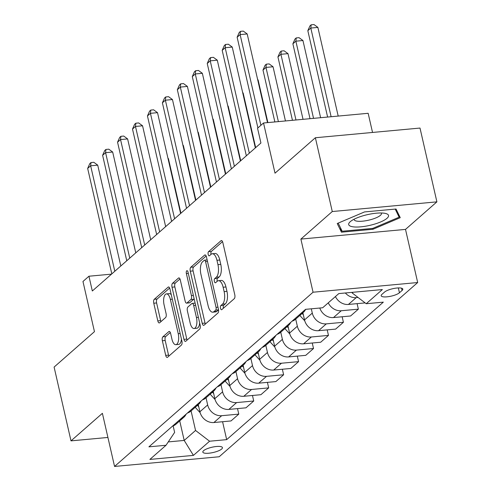 <?xml version="1.0" encoding="UTF-8"?>
<svg xmlns="http://www.w3.org/2000/svg" width="491" height="491" viewBox="0 0 491 491"><rect width="100%" height="100%" fill="white"/><g stroke="black" fill="none" stroke-linecap="round" stroke-linejoin="round"><path stroke-width="0.74" d="M220.52 308.317A2.16 0.927 -95.3 0 0 221.539 309.747A2.16 0.927 -95.3 0 0 221.803 309.625L234.275 298.675A3.087 1.326 -95.3 0 0 234.784 294.747L222.84 242.597A3.087 1.326 -95.3 0 0 221.38 240.553A3.087 1.326 -95.3 0 0 221.005 240.731L208.534 251.674A2.16 0.927 -95.3 0 0 208.178 254.424A2.16 0.927 -95.3 0 0 209.197 255.854A2.16 0.927 -95.3 0 0 209.461 255.731L211.075 254.313A9.875 4.235 -95.3 0 1 212.29 253.755A9.875 4.235 -95.3 0 1 216.954 260.291L217.949 264.637A9.875 4.235 -95.3 0 1 216.316 277.206L214.702 278.618A2.16 0.927 -95.3 0 0 214.346 281.368A2.16 0.927 -95.3 0 0 215.365 282.798A2.16 0.927 -95.3 0 0 215.635 282.675L217.249 281.257A9.875 4.235 -95.3 0 1 218.458 280.699A9.875 4.235 -95.3 0 1 223.129 287.235L224.123 291.58A9.875 4.235 -95.3 0 1 222.491 304.15L220.876 305.568A2.16 0.927 -95.3 0 0 220.52 308.317M218.458 280.699L221.288 280.435A9.875 4.235 -95.3 0 1 225.952 286.971L226.946 291.316A9.875 4.235 -95.3 0 1 225.32 303.886L223.706 305.304A2.16 0.927 -95.3 0 0 223.344 308.053A2.16 0.927 -95.3 0 0 223.393 308.231M222.521 241.615L211.363 251.417A2.16 0.927 -95.3 0 0 211.001 254.16A2.16 0.927 -95.3 0 0 211.05 254.338M212.29 253.755L215.119 253.491A9.875 4.235 -95.3 0 1 219.784 260.027L220.778 264.373A9.875 4.235 -95.3 0 1 219.146 276.942L217.531 278.36A2.16 0.927 -95.3 0 0 217.175 281.11A2.16 0.927 -95.3 0 0 217.218 281.282M221.68 449.02A10.059 2.701 167.1 0 0 222.435 447.614A10.059 2.701 167.1 0 0 214.285 446.779A10.059 2.701 167.1 0 0 203.581 450.695A10.059 2.701 167.1 0 0 202.826 452.101A10.059 2.701 167.1 0 0 210.977 452.935A10.059 2.701 167.1 0 0 221.68 449.02M162.871 336.82A3.087 1.326 -95.3 0 0 162.361 340.748L165.713 355.38A3.087 1.326 -95.3 0 0 167.173 357.417A3.087 1.326 -95.3 0 0 167.548 357.245L181.4 345.087A3.087 1.326 -95.3 0 0 181.909 341.159L169.966 289.009A3.087 1.326 -95.3 0 0 168.505 286.965A3.087 1.326 -95.3 0 0 168.131 287.143L154.278 299.295A3.087 1.326 -95.3 0 0 153.769 303.223L157.814 320.899A3.087 1.326 -95.3 0 0 159.274 322.943A3.087 1.326 -95.3 0 0 159.655 322.765L165.577 317.567A3.087 1.326 -95.3 0 0 166.093 313.639L164.08 304.874A8.255 3.541 -95.3 0 1 166.461 293.894A8.255 3.541 -95.3 0 1 170.365 299.363L178.227 333.696A8.255 3.541 -95.3 0 1 175.846 344.67A8.255 3.541 -95.3 0 1 171.948 339.207L170.635 333.481A3.087 1.326 -95.3 0 0 169.18 331.437A3.087 1.326 -95.3 0 0 168.8 331.615L162.871 336.82L165.7 336.556A3.087 1.326 -95.3 0 0 165.191 340.484L168.542 355.116A3.087 1.326 -95.3 0 0 168.861 356.092M332.272 211.535L300.885 239.086L405.511 229.401L436.898 201.85L332.272 211.535L315.375 137.744L275.015 173.17L263.526 122.989L257.548 128.237L260.924 142.998L92.326 290.985L88.945 276.224L82.967 281.478L94.456 331.652L54.102 367.078L70.999 440.869L107.916 437.45M300.885 239.086L313.055 292.219L114.556 466.45L102.392 413.318L70.999 440.869M202.212 323.336A3.087 1.326 -95.3 0 0 203.673 325.38A3.087 1.326 -95.3 0 0 204.053 325.202L217.9 313.049A3.087 1.326 -95.3 0 0 218.409 309.121L206.465 256.971A3.087 1.326 -95.3 0 0 205.011 254.927A3.087 1.326 -95.3 0 0 204.63 255.099L190.778 267.257A3.087 1.326 -95.3 0 0 190.269 271.185L202.212 323.336L205.042 323.078A3.087 1.326 -95.3 0 0 205.361 324.054M199.653 329.068L185.801 341.227A3.087 1.326 -95.3 0 1 185.42 341.398A3.087 1.326 -95.3 0 1 183.965 339.355L172.022 287.204A3.087 1.326 -95.3 0 1 172.531 283.276L178.454 278.078A3.087 1.326 -95.3 0 1 178.834 277.9A3.087 1.326 -95.3 0 1 180.295 279.944L185.138 301.093A3.087 1.326 -95.3 0 0 186.598 303.137A3.087 1.326 -95.3 0 0 186.973 302.959L190.907 299.51A3.087 1.326 -95.3 0 0 191.416 295.582L186.371 273.561A2.16 0.927 -95.3 0 1 186.997 270.688A2.16 0.927 -95.3 0 1 188.016 272.118L200.162 325.14A3.087 1.326 -95.3 0 1 199.653 329.068M315.375 137.744L420.001 128.059L436.898 201.85M384.545 292.077L381.912 294.385A9.746 2.621 167.1 0 0 381.182 295.748A9.746 2.621 167.1 0 0 389.075 296.558A9.746 2.621 167.1 0 0 399.447 292.765L402.074 290.457A9.746 2.621 167.1 0 0 402.81 289.089A9.746 2.621 167.1 0 0 394.917 288.285A9.746 2.621 167.1 0 0 384.545 292.077M313.055 292.219L417.681 282.534L219.182 456.759L114.556 466.45M222.576 421.726L226.676 439.635L383.324 302.143L366.212 303.726L382.36 289.555L338.808 293.587L322.667 307.759L305.562 309.342L148.914 446.841L166.026 445.257L174.63 432.399L173.145 425.906M226.676 439.635L209.571 441.225L193.429 455.39L149.884 459.423L166.026 445.257M372.534 132.453L368.152 113.298L263.526 122.989M405.511 229.401L417.681 282.534M111.518 274.138L88.945 276.224M366.212 303.726L352.2 292.967L352.059 292.366M352.2 292.967L352.986 292.28M179.718 420.891L184.199 440.433L195.553 430.46L191.079 410.924M237.521 408.604L238.786 414.122L231.016 420.94L213.904 422.53A12.576 10.845 -131.3 0 1 199.892 411.765L198.254 404.627M238.786 414.122L221.68 415.705A12.576 10.845 -131.3 0 1 207.662 404.946L206.03 397.802M252.472 395.482L253.73 401L245.96 407.825L228.855 409.408A12.576 10.845 -131.3 0 1 214.837 398.649L213.204 391.505M253.73 401L236.625 402.583A12.576 10.845 -131.3 0 1 222.607 391.824L220.975 384.686M267.417 382.366L268.681 387.884L260.905 394.703L243.8 396.286A12.576 10.845 -131.3 0 1 229.782 385.527L228.149 378.383M268.681 387.884L251.57 389.467A12.576 10.845 -131.3 0 1 237.558 378.708L235.919 371.564M282.362 369.244L283.626 374.762L275.856 381.587L258.745 383.17A12.576 10.845 -131.3 0 1 244.733 372.411L243.094 365.267M283.626 374.762L266.521 376.345A12.576 10.845 -131.3 0 1 252.503 365.586L250.87 358.442M297.313 356.128L298.571 361.64L290.801 368.465L273.696 370.048A12.576 10.845 -131.3 0 1 259.678 359.289L258.045 352.145M298.571 361.64L281.466 363.223A12.576 10.845 -131.3 0 1 267.454 352.464L265.815 345.326M312.258 343.006L313.522 348.524L305.746 355.343L288.64 356.926A12.576 10.845 -131.3 0 1 274.622 346.167L272.99 339.029M313.522 348.524L296.411 350.108A12.576 10.845 -131.3 0 1 282.399 339.349L280.76 332.204M327.202 329.884L328.467 335.402L320.697 342.227L303.585 343.81A12.576 10.845 -131.3 0 1 289.573 333.051L287.935 325.907M328.467 335.402L311.362 336.986A12.576 10.845 -131.3 0 1 297.343 326.227L295.711 319.082M342.153 316.769L343.412 322.28L335.641 329.105L318.536 330.688A12.576 10.845 -131.3 0 1 304.518 319.929L302.886 312.785M343.412 322.28L326.306 323.87A12.576 10.845 -131.3 0 1 312.294 313.105L311.306 308.808M168.266 441.906L184.199 440.433L193.429 455.39M358.049 297.454L356.202 297.626A12.576 10.845 -131.3 0 1 345.351 292.986M357.098 303.647L358.362 309.164L341.251 310.748A12.576 10.845 -131.3 0 1 328.252 302.861M319.807 308.023A12.576 10.845 -131.3 0 0 333.481 317.567L350.586 315.983L358.362 309.164M365.138 302.904L348.426 304.451A12.576 10.845 -131.3 0 1 335.427 296.564M305.617 309.336A12.576 10.845 -131.3 0 1 303.297 312.423A12.576 10.845 -131.3 0 1 299.854 314.35M303.297 312.423L295.527 319.248A12.576 10.845 -131.3 0 1 292.084 321.169M290.709 322.378A12.576 10.845 -131.3 0 1 288.352 325.545A12.576 10.845 -131.3 0 1 284.909 327.472M288.352 325.545L280.576 332.364A12.576 10.845 -131.3 0 1 277.139 334.291M275.758 335.5A12.576 10.845 -131.3 0 1 273.401 338.661A12.576 10.845 -131.3 0 1 269.964 340.588M273.401 338.661L265.631 345.486A12.576 10.845 -131.3 0 1 262.188 347.413M260.813 348.622A12.576 10.845 -131.3 0 1 258.456 351.783A12.576 10.845 -131.3 0 1 255.013 353.71M258.456 351.783L250.686 358.602A12.576 10.845 -131.3 0 1 247.243 360.529M245.868 361.738A12.576 10.845 -131.3 0 1 243.511 364.905A12.576 10.845 -131.3 0 1 240.068 366.826M243.511 364.905L235.735 371.724A12.576 10.845 -131.3 0 1 232.298 373.651M230.917 374.86A12.576 10.845 -131.3 0 1 228.56 378.021A12.576 10.845 -131.3 0 1 225.124 379.948M228.56 378.021L220.79 384.846A12.576 10.845 -131.3 0 1 217.347 386.773M215.972 387.982A12.576 10.845 -131.3 0 1 213.616 391.143A12.576 10.845 -131.3 0 1 210.173 393.07M213.616 391.143L205.846 397.962A12.576 10.845 -131.3 0 1 202.402 399.889M201.028 401.098A12.576 10.845 -131.3 0 1 198.671 404.259A12.576 10.845 -131.3 0 1 195.228 406.186M198.671 404.259L190.895 411.084A12.576 10.845 -131.3 0 1 187.458 413.011M186.077 414.22A12.576 10.845 -131.3 0 1 183.72 417.381A12.576 10.845 -131.3 0 1 180.283 419.308M183.72 417.381L175.95 424.206A12.576 10.845 -131.3 0 1 172.507 426.133M195.553 430.46L209.571 441.225M337.237 223.515L341.448 232.188L372.957 229.272L400.251 217.685L396.034 209.013L364.531 211.928L337.237 223.515M372.755 228.383L372.957 229.272M340.404 227.615L341.448 232.188M206.146 255.989L193.607 266.994A3.087 1.326 -95.3 0 0 193.098 270.922L205.042 323.078M215.684 310.122A2.16 0.927 -95.3 0 0 216.04 307.372L205.557 261.599A2.16 0.927 -95.3 0 0 204.532 260.169A2.16 0.927 -95.3 0 0 204.268 260.291L202.568 261.783A9.875 4.235 -95.3 0 0 200.936 274.352L208.098 305.641A9.875 4.235 -95.3 0 0 212.769 312.178A9.875 4.235 -95.3 0 0 213.978 311.619L215.684 310.122L218.507 309.864A2.16 0.927 -95.3 0 0 218.538 309.839M212.769 312.178L215.592 311.92A9.875 4.235 -95.3 0 0 216.807 311.355L213.978 311.619M218.507 309.864L216.807 311.355M179.976 278.962L175.355 283.019A3.087 1.326 -95.3 0 0 174.845 286.947L186.789 339.097A3.087 1.326 -95.3 0 0 187.108 340.073M186.598 303.137L189.422 302.873A3.087 1.326 -95.3 0 0 189.802 302.695L193.736 299.246A3.087 1.326 -95.3 0 0 194.105 298.7M190.164 323.041A8.255 3.541 -95.3 0 0 194.068 328.504A8.255 3.541 -95.3 0 0 196.443 317.53L193.675 305.433A3.087 1.326 -95.3 0 0 192.214 303.389A3.087 1.326 -95.3 0 0 191.834 303.567L187.906 307.016A3.087 1.326 -95.3 0 0 187.396 310.944L190.164 323.041M194.068 328.504L196.891 328.24A8.255 3.541 -95.3 0 0 199.671 322.992M195.117 303.125A3.087 1.326 -95.3 0 0 195.044 303.125L192.214 303.389M170.316 332.505L165.7 336.556M175.846 344.67L178.675 344.406A8.255 3.541 -95.3 0 0 181.449 339.158M171.273 294.704A8.255 3.541 -95.3 0 0 169.291 293.636L166.461 293.894M169.647 288.027L157.108 299.037A3.087 1.326 -95.3 0 0 156.598 302.965L160.643 320.635A3.087 1.326 -95.3 0 0 160.962 321.617M338.195 116.072L317.886 27.404L310.815 28.061L307.826 30.681L327.607 117.054M331.124 116.729L310.815 28.061L311.159 24.814L313.988 24.55L317.886 27.404M307.826 30.681L309.968 25.863L311.159 24.814M267.503 122.621L247.194 33.953L240.124 34.603L260.893 125.297M237.135 37.23L239.27 32.406L240.467 31.356L240.124 34.603L237.135 37.23L257.904 127.918M240.467 31.356L243.297 31.099L247.194 33.953M320.617 117.699L302.941 40.526L295.87 41.176L292.882 43.803L310.03 118.681M313.546 118.356L295.87 41.176L296.214 37.93L299.044 37.672L302.941 40.526M292.882 43.803L295.017 38.979L296.214 37.93M303.033 119.331L287.99 53.642L280.92 54.298L277.931 56.919L292.452 120.307M295.969 119.982L280.92 54.298L281.269 51.052L284.093 50.788L287.99 53.642M277.931 56.919L280.073 52.101L281.269 51.052M304.776 320.881L299.841 315.461M285.455 120.958L273.045 66.764L265.975 67.42L262.986 70.041L274.874 121.94M302.112 313.467L303.352 314.829M278.385 121.615L265.975 67.42L266.318 64.174L269.148 63.91L273.045 66.764M262.986 70.041L265.122 65.223L266.318 64.174M255.338 147.901L232.243 47.068L225.179 47.725L249.33 153.174M222.19 50.346L224.326 45.528L225.522 44.478L225.179 47.725L222.19 50.346L246.341 155.8M225.522 44.478L228.352 44.215L232.243 47.068M240.394 161.017L217.298 60.19L210.228 60.841L234.379 166.296M207.239 63.468L209.381 58.65L210.571 57.6L210.228 60.841L207.239 63.468L231.39 168.916M210.571 57.6L213.401 57.337L217.298 60.19M225.443 174.139L202.353 73.306L195.283 73.963L219.434 179.411M192.294 76.59L194.43 71.766L195.627 70.716L195.283 73.963L192.294 76.59L216.445 182.038M195.627 70.716L198.456 70.452L202.353 73.306M289.831 334.003L284.89 328.577M267.877 122.584L258.1 79.886L257.72 79.916M287.161 326.583L288.401 327.945M257.634 79.542L258.1 79.886M210.498 187.255L187.402 86.428L180.338 87.085L204.489 192.533M177.343 89.706L179.485 84.888L180.682 83.838L180.338 87.085L177.343 89.706L201.5 195.16M180.682 83.838L183.505 83.574L187.402 86.428M371.067 225.068A20.432 5.487 167.1 0 0 385.453 213.432A20.432 5.487 167.1 0 0 366.151 214.954A20.432 5.487 167.1 0 0 350.574 221.423A20.432 5.487 167.1 0 0 352.434 226.725A20.432 5.487 167.1 0 0 371.067 225.068M354.164 219.189A13.987 3.756 167.1 0 0 354.171 219.637A13.987 3.756 167.1 0 0 369.49 219.98A13.987 3.756 167.1 0 0 381.446 213.395A13.987 3.756 167.1 0 0 381.249 212.984M395.2 209.092L399.14 217.182L372.694 228.407L342.166 231.236L338.207 223.104M398.361 213.794L399.14 217.182M274.88 347.119L269.946 341.699M255.658 147.619L243.149 93.002L242.775 93.038M272.217 339.704L273.456 341.067M242.689 92.664L243.149 93.002M259.935 360.241L254.995 354.821M240.713 160.735L228.205 106.124L227.824 106.154M257.272 352.826L258.512 354.189M227.738 105.786L228.205 106.124M244.984 373.363L240.05 367.937M225.768 173.857L213.254 119.239L212.879 119.276M242.321 365.942L243.561 367.305M212.793 118.902L213.254 119.239M230.04 386.478L225.105 381.059M210.817 186.979L198.309 132.361L197.934 132.398M227.376 379.064L228.616 380.427M197.848 132.024L198.309 132.361M215.095 399.6L210.154 394.181M195.872 200.095L183.364 145.483L182.983 145.514M212.431 392.186L213.671 393.549M182.898 145.146L183.364 145.483M195.553 200.377L172.458 99.55L165.387 100.201L189.538 205.655M162.398 102.828L164.54 98.004L165.731 96.954L165.387 100.201L162.398 102.828L186.549 208.276M165.731 96.954L168.56 96.696L172.458 99.55M180.602 213.499L157.513 112.666L150.442 113.323L174.593 218.771M147.453 115.95L149.589 111.126L150.786 110.076L150.442 113.323L147.453 115.95L171.605 221.398M150.786 110.076L153.615 109.812L157.513 112.666M165.657 226.615L142.562 125.788L135.491 126.445L159.649 231.893M132.502 129.065L134.644 124.248L135.841 123.198L135.491 126.445L132.502 129.065L156.654 234.52M135.841 123.198L138.665 122.934L142.562 125.788M150.712 239.737L127.617 138.91L120.547 139.561L144.698 245.015M117.558 142.187L119.7 137.363L120.89 136.314L120.547 139.561L117.558 142.187L141.709 247.636M120.89 136.314L123.72 136.056L127.617 138.91M135.761 252.859L112.672 152.026L105.602 152.683L129.753 258.131M102.613 155.303L104.749 150.485L105.946 149.436L105.602 152.683L102.613 155.303L126.764 260.758M105.946 149.436L108.775 149.172L112.672 152.026M200.144 412.722L195.209 407.297M180.921 213.217L168.413 158.599L168.039 158.636M197.48 405.302L198.72 406.665M167.953 158.262L168.413 158.599M120.817 265.975L97.721 165.148L90.651 165.805L114.802 271.253M87.662 168.425L89.804 163.607L91.001 162.558L90.651 165.805L87.662 168.425L111.813 273.874M91.001 162.558L93.824 162.294L97.721 165.148M199.892 411.765L207.662 404.946M214.837 398.649L222.607 391.824M229.782 385.527L237.558 378.708M244.733 372.411L252.503 365.586M259.678 359.289L267.454 352.464M274.622 346.167L282.399 339.349M289.573 333.051L297.343 326.227M304.518 319.929L312.294 313.105M348.426 304.451L356.202 297.626M333.481 317.567L341.251 310.748M318.536 330.688L326.306 323.87M303.585 343.81L311.362 336.986M288.64 356.926L296.411 350.108M273.696 370.048L281.466 363.223M258.745 383.17L266.521 376.345M243.8 396.286L251.57 389.467M228.855 409.408L236.625 402.583M213.904 422.53L221.68 415.705M401.558 288.18L402.074 290.457M398.336 287.929L399.447 292.765M225.32 303.886L222.491 304.15M226.946 291.316L224.123 291.58M225.952 286.971L223.129 287.235M217.531 278.36L214.702 278.618M219.146 276.942L216.316 277.206M220.778 264.373L217.949 264.637M219.784 260.027L216.954 260.291M211.363 251.417L208.534 251.674M221.785 240.658L221.005 240.731M223.706 305.304L220.876 305.568M193.098 270.922L190.269 271.185M193.607 266.994L190.778 267.257M205.416 255.025L204.63 255.099M217.973 307.194L216.04 307.372M207.484 261.421L205.557 261.599M186.789 339.097L183.965 339.355M174.845 286.947L172.022 287.204M175.355 283.019L172.531 283.276M179.24 278.004L178.454 278.078M189.802 302.695L186.973 302.959M193.736 299.246L190.907 299.51M193.35 295.404L191.416 295.582M188.305 273.383L186.371 273.561M198.376 317.352L196.443 317.53M195.608 305.255L193.675 305.433M169.585 331.542L168.8 331.615M180.16 333.512L178.227 333.696M172.292 299.179L170.365 299.363M160.643 320.635L157.814 320.899M156.598 302.965L153.769 303.223M157.108 299.037L154.278 299.295M168.91 287.069L168.131 287.143M168.542 355.116L165.713 355.38M165.191 340.484L162.361 340.748M207.147 259.923L204.532 260.169"/></g></svg>
